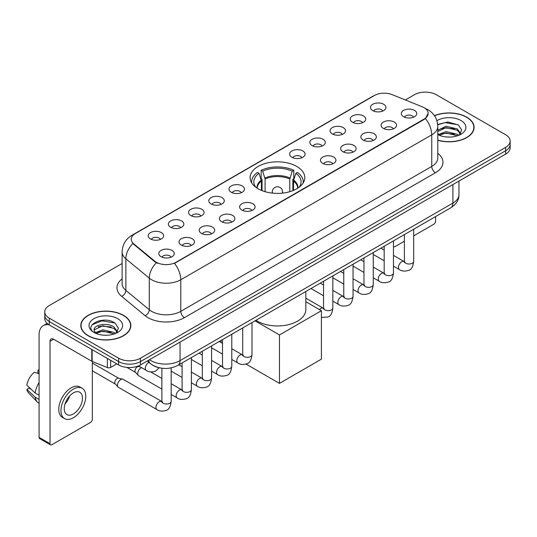 <?xml version="1.0" encoding="UTF-8"?>
<svg xmlns="http://www.w3.org/2000/svg" width="537" height="537" viewBox="0 0 537 537"><rect width="100%" height="100%" fill="white"/><g stroke="black" fill="none" stroke-linecap="round" stroke-linejoin="round"><path stroke-width="0.81" d="M296.786 166.443A27.34 15.788 0 0 0 266.99 163.02A27.34 15.788 0 0 0 250.114 177.606A27.34 15.788 0 0 0 258.122 188.769A27.34 15.788 0 0 0 287.913 192.192A27.34 15.788 0 0 0 304.794 177.606A27.34 15.788 0 0 0 296.786 166.443M352.52 122.261A7.74 4.471 180 0 1 350.99 121A7.74 4.471 180 0 1 353.547 115.442A7.74 4.471 180 0 1 363.468 115.945A7.74 4.471 180 0 1 364.999 121A7.74 4.471 180 0 1 352.52 122.261M362.522 122.725A4.645 2.678 0 0 0 361.28 121.416A4.645 2.678 0 0 0 356.702 120.738A4.645 2.678 0 0 0 353.467 122.725M332.316 133.928A7.74 4.471 180 0 1 330.779 132.666A7.74 4.471 180 0 1 333.343 127.115A7.74 4.471 180 0 1 343.257 127.611A7.74 4.471 180 0 1 344.794 132.666A7.74 4.471 180 0 1 332.316 133.928M342.317 134.391A4.645 2.678 0 0 0 341.069 133.089A4.645 2.678 0 0 0 336.498 132.404A4.645 2.678 0 0 0 333.255 134.391M312.104 145.594A7.74 4.471 180 0 1 310.574 144.332A7.74 4.471 180 0 1 313.131 138.781A7.74 4.471 180 0 1 323.052 139.278A7.74 4.471 180 0 1 324.583 144.332A7.74 4.471 180 0 1 312.104 145.594M322.106 146.057A4.645 2.678 0 0 0 320.858 144.755A4.645 2.678 0 0 0 316.286 144.07A4.645 2.678 0 0 0 313.051 146.057M291.9 157.26A7.74 4.471 180 0 1 290.363 155.999A7.74 4.471 180 0 1 292.927 150.447A7.74 4.471 180 0 1 302.841 150.944A7.74 4.471 180 0 1 304.378 155.999A7.74 4.471 180 0 1 291.9 157.26M301.901 157.724A4.645 2.678 0 0 0 300.653 156.421A4.645 2.678 0 0 0 296.082 155.743A4.645 2.678 0 0 0 292.84 157.724M231.272 192.266A7.74 4.471 180 0 1 229.735 190.997A7.74 4.471 180 0 1 232.299 185.446A7.74 4.471 180 0 1 242.214 185.943A7.74 4.471 180 0 1 243.751 190.997A7.74 4.471 180 0 1 231.272 192.266M241.274 192.729A4.645 2.678 0 0 0 240.026 191.42A4.645 2.678 0 0 0 235.454 190.742A4.645 2.678 0 0 0 232.212 192.729M211.068 203.932A7.74 4.471 180 0 1 209.531 202.671A7.74 4.471 180 0 1 212.095 197.113A7.74 4.471 180 0 1 222.009 197.616A7.74 4.471 180 0 1 223.546 202.671A7.74 4.471 180 0 1 211.068 203.932M221.063 204.396A4.645 2.678 0 0 0 219.821 203.087A4.645 2.678 0 0 0 215.243 202.409A4.645 2.678 0 0 0 212.008 204.396M190.857 215.599A7.74 4.471 180 0 1 189.319 214.337A7.74 4.471 180 0 1 191.884 208.779A7.74 4.471 180 0 1 201.798 209.282A7.74 4.471 180 0 1 203.335 214.337A7.74 4.471 180 0 1 190.857 215.599M200.858 216.062A4.645 2.678 0 0 0 199.61 214.753A4.645 2.678 0 0 0 195.038 214.075A4.645 2.678 0 0 0 191.796 216.062M170.645 227.265A7.74 4.471 180 0 1 169.115 226.003A7.74 4.471 180 0 1 171.679 220.452A7.74 4.471 180 0 1 181.593 220.949A7.74 4.471 180 0 1 183.124 226.003A7.74 4.471 180 0 1 170.645 227.265M180.647 227.728A4.645 2.678 0 0 0 179.405 226.426A4.645 2.678 0 0 0 174.827 225.741A4.645 2.678 0 0 0 171.592 227.728M150.441 238.931A7.74 4.471 180 0 1 148.903 237.669A7.74 4.471 180 0 1 151.468 232.118A7.74 4.471 180 0 1 161.382 232.615A7.74 4.471 180 0 1 162.919 237.669A7.74 4.471 180 0 1 150.441 238.931M160.442 239.395A4.645 2.678 0 0 0 159.194 238.092A4.645 2.678 0 0 0 154.622 237.408A4.645 2.678 0 0 0 151.38 239.395M372.732 110.595A7.74 4.471 180 0 1 371.195 109.333A7.74 4.471 180 0 1 373.759 103.775A7.74 4.471 180 0 1 383.673 104.279A7.74 4.471 180 0 1 385.21 109.333A7.74 4.471 180 0 1 372.732 110.595M382.733 111.058A4.645 2.678 0 0 0 381.485 109.749A4.645 2.678 0 0 0 376.914 109.071A4.645 2.678 0 0 0 373.671 111.058M383.344 128.39A7.74 4.471 180 0 1 381.814 127.128A7.74 4.471 180 0 1 384.371 121.57A7.74 4.471 180 0 1 394.292 122.074A7.74 4.471 180 0 1 395.823 127.128A7.74 4.471 180 0 1 383.344 128.39M393.346 128.853A4.645 2.678 0 0 0 392.097 127.544A4.645 2.678 0 0 0 387.526 126.866A4.645 2.678 0 0 0 384.291 128.853M363.14 140.056A7.74 4.471 180 0 1 361.602 138.794A7.74 4.471 180 0 1 364.167 133.243A7.74 4.471 180 0 1 374.081 133.74A7.74 4.471 180 0 1 375.618 138.794A7.74 4.471 180 0 1 363.14 140.056M373.141 140.519A4.645 2.678 0 0 0 371.893 139.217A4.645 2.678 0 0 0 367.321 138.533A4.645 2.678 0 0 0 364.079 140.519M342.928 151.723A7.74 4.471 180 0 1 341.391 150.461A7.74 4.471 180 0 1 343.955 144.909A7.74 4.471 180 0 1 353.87 145.406A7.74 4.471 180 0 1 355.407 150.461A7.74 4.471 180 0 1 342.928 151.723M352.93 152.186A4.645 2.678 0 0 0 351.681 150.884A4.645 2.678 0 0 0 347.11 150.199A4.645 2.678 0 0 0 343.875 152.186M322.724 163.389A7.74 4.471 180 0 1 321.186 162.127A7.74 4.471 180 0 1 323.751 156.576A7.74 4.471 180 0 1 333.665 157.072A7.74 4.471 180 0 1 335.202 162.127A7.74 4.471 180 0 1 322.724 163.389M332.718 163.852A4.645 2.678 0 0 0 331.477 162.55A4.645 2.678 0 0 0 326.899 161.872A4.645 2.678 0 0 0 323.663 163.852M241.885 210.061A7.74 4.471 180 0 1 240.354 208.799A7.74 4.471 180 0 1 242.919 203.241A7.74 4.471 180 0 1 252.833 203.745A7.74 4.471 180 0 1 254.363 208.799A7.74 4.471 180 0 1 241.885 210.061M251.887 210.524A4.645 2.678 0 0 0 250.645 209.215A4.645 2.678 0 0 0 246.067 208.537A4.645 2.678 0 0 0 242.831 210.524M221.68 221.727A7.74 4.471 180 0 1 220.143 220.465A7.74 4.471 180 0 1 222.707 214.907A7.74 4.471 180 0 1 232.622 215.411A7.74 4.471 180 0 1 234.159 220.465A7.74 4.471 180 0 1 221.68 221.727M231.682 222.19A4.645 2.678 0 0 0 230.433 220.882A4.645 2.678 0 0 0 225.862 220.204A4.645 2.678 0 0 0 222.62 222.19M201.469 233.394A7.74 4.471 180 0 1 199.939 232.132A7.74 4.471 180 0 1 202.496 226.58A7.74 4.471 180 0 1 212.417 227.077A7.74 4.471 180 0 1 213.948 232.132A7.74 4.471 180 0 1 201.469 233.394M211.471 233.857A4.645 2.678 0 0 0 210.229 232.555A4.645 2.678 0 0 0 205.651 231.87A4.645 2.678 0 0 0 202.415 233.857M181.264 245.06A7.74 4.471 180 0 1 179.727 243.798A7.74 4.471 180 0 1 182.291 238.247A7.74 4.471 180 0 1 192.206 238.743A7.74 4.471 180 0 1 193.743 243.798A7.74 4.471 180 0 1 181.264 245.06M191.266 245.523A4.645 2.678 0 0 0 190.017 244.221A4.645 2.678 0 0 0 185.446 243.536A4.645 2.678 0 0 0 182.204 245.523M161.053 256.726A7.74 4.471 180 0 1 159.516 255.464A7.74 4.471 180 0 1 162.08 249.913A7.74 4.471 180 0 1 171.994 250.41A7.74 4.471 180 0 1 173.532 255.464A7.74 4.471 180 0 1 161.053 256.726M171.055 257.189A4.645 2.678 0 0 0 169.806 255.887A4.645 2.678 0 0 0 165.235 255.209A4.645 2.678 0 0 0 161.999 257.189M403.556 116.724A7.74 4.471 180 0 1 402.018 115.462A7.74 4.471 180 0 1 404.583 109.904A7.74 4.471 180 0 1 414.497 110.407A7.74 4.471 180 0 1 416.034 115.462A7.74 4.471 180 0 1 403.556 116.724M413.557 117.187A4.645 2.678 0 0 0 412.309 115.878A4.645 2.678 0 0 0 407.737 115.2A4.645 2.678 0 0 0 404.495 117.187M422.23 106.789A13.928 8.042 180 0 1 424.089 107.689A13.928 8.042 180 0 1 428.17 113.374A13.928 8.042 180 0 1 424.089 119.06L176.049 262.264A13.928 8.042 180 0 1 154.79 261.19L133.76 243.852A13.928 8.042 180 0 1 131.236 239.24A13.928 8.042 180 0 1 135.317 233.555L374.356 95.546A13.928 8.042 180 0 1 392.198 94.646L422.23 106.789M157.905 367.409A15.479 8.934 180 0 1 151.656 364.482M437.796 140.271A25.017 14.445 0 0 0 474.097 127.376A25.017 14.445 0 0 0 466.767 117.167A25.017 14.445 0 0 0 434.446 115.663M123.517 315.34A25.017 14.445 0 0 0 96.251 312.205A25.017 14.445 0 0 0 80.812 325.55A25.017 14.445 0 0 0 88.135 335.766A25.017 14.445 0 0 0 115.401 338.901A25.017 14.445 0 0 0 130.847 325.55A25.017 14.445 0 0 0 123.517 315.34M81.067 326.852A25.017 14.445 0 0 0 80.98 327.234M428.17 113.374L425.438 118.496L424.089 119.476L174.478 263.385A18.057 10.425 60 0 1 180.788 279.743A20.634 11.915 180 0 1 151.609 279.743A20.634 11.915 180 0 1 149.293 278.153L125.859 258.834A20.634 11.915 180 0 1 122.127 252.001L122.127 283.59A20.634 11.915 0 0 0 125.859 290.423L149.293 309.748A20.634 11.915 0 0 0 151.609 311.339A20.634 11.915 0 0 0 180.788 311.339L431.748 166.443A20.634 11.915 0 0 0 437.796 158.019L437.796 126.43A20.634 11.915 180 0 1 431.748 134.854A18.057 10.425 -120 0 0 425.438 118.496M122.127 263.492L49.29 305.546A15.479 8.934 0 0 0 44.759 311.863L44.759 318.602A15.479 8.934 0 0 0 49.29 324.919L118.596 364.932L118.596 361.562A15.479 8.934 0 0 0 140.479 361.562L505.619 150.756A15.479 8.934 0 0 0 510.15 144.44A15.479 8.934 0 0 1 505.619 150.756L140.479 361.562A15.479 8.934 0 0 1 118.596 361.562L49.29 321.549L118.596 361.562L118.596 358.192A15.479 8.934 0 0 0 140.479 358.192L505.619 147.386A15.479 8.934 0 0 0 510.15 141.07A15.479 8.934 0 0 0 505.619 134.747L436.312 94.734A15.479 8.934 0 0 0 414.423 94.734L405.361 99.969M44.759 315.232A15.479 8.934 0 0 0 49.29 321.549A15.479 8.934 0 0 1 44.759 315.232M157.918 263.385L154.79 261.801L132.82 243.509A18.057 12.076 129.5 0 0 125.859 258.834L125.859 290.423A5.162 3.45 -50.5 0 1 121.637 296.343A25.796 14.888 180 0 1 122.127 278.864M44.759 311.863A15.479 8.934 0 0 0 49.29 318.179L118.596 358.192M130.679 327.234A25.017 14.445 0 0 0 130.592 326.852M473.929 129.061A25.017 14.445 0 0 0 473.842 128.679M118.596 364.932A15.479 8.934 0 0 0 140.479 364.932L505.619 154.126A15.479 8.934 0 0 0 510.15 147.809L510.15 141.07M437.796 140.103A24.762 14.298 0 0 0 473.842 127.376A24.762 14.298 0 0 0 466.586 117.267A24.762 14.298 0 0 0 434.54 115.804M446.281 136.955L450.167 137.069M438.554 134.485L446.059 131.619L457.323 134.257L458.685 135.351M439.246 135.203L446.059 132.961L457.564 135.76M437.796 133.283A11.66 6.733 0 0 0 439.347 135.297M437.796 130.182L446.059 126.276L457.323 128.907L460.672 133.532M437.796 131.518L446.059 127.611L457.323 130.243L460.404 133.881M437.796 134.579A16.815 9.706 0 0 0 460.968 134.243A16.815 9.706 0 0 0 460.968 120.516A16.815 9.706 0 0 0 436.903 120.684M459.081 135.183L461.719 130.008L458.383 124.987L447.905 121.98L437.689 124.45M438.669 135.009L437.796 134.075M437.722 124.765L445.139 122.624L458.155 124.839M441.434 128.645L445.139 127.974L454.436 128.773M441.434 133.995L445.139 133.324L454.436 134.116M393.46 246.355A2.578 1.49 120 0 0 393.802 246.705A2.578 1.49 120 0 0 395.091 246.577L404.381 241.214M413.671 235.857L433.755 224.258A2.578 1.49 120 0 0 435.581 221.096L435.581 216.586M88.316 335.659A24.762 14.298 0 0 0 115.307 338.76A24.762 14.298 0 0 0 130.592 325.55A24.762 14.298 0 0 0 123.335 315.441A24.762 14.298 0 0 0 96.351 312.346A24.762 14.298 0 0 0 81.067 325.55A24.762 14.298 0 0 0 88.316 335.659M103.03 335.128L106.923 335.242M95.304 332.658L102.809 329.792L114.072 332.43L115.435 333.524M95.995 333.376L102.809 331.134L114.314 333.933M95.418 333.182L94.217 330.356A11.66 6.733 0 0 0 96.096 333.47M117.422 331.705L114.072 327.08C107.071 321.858 92.673 325.08 94.217 330.356L94.17 329.839M94.244 330.517L94.566 329.651L102.809 325.784L114.072 328.416L117.16 332.054M115.831 333.356L118.469 328.181L115.133 323.16C103.339 314.682 82.369 325.858 94.478 332.712L95.076 333.074M117.717 318.689A16.815 9.706 0 0 0 93.935 318.689A16.815 9.706 0 0 0 93.935 332.416A16.815 9.706 0 0 0 117.717 332.416A16.815 9.706 0 0 0 117.717 318.689M92.015 324.851L101.896 320.797L114.911 323.012M98.184 326.818L101.896 326.147L111.186 326.946M98.184 332.168L101.896 331.497L111.186 332.289M261.445 190.407L261.445 181.11L259.022 173.283A23.628 13.64 0 0 0 255.149 186.319A23.628 13.64 0 0 0 255.746 187.205M262.049 190.648L262.049 179.244L261.13 178.714L261.13 170.289A25.796 14.888 0 0 1 293.779 170.289L292.235 171.175A23.628 13.64 0 0 0 262.667 171.175L265.097 179.009L265.097 191.689M289.812 191.689L289.812 179.009L292.235 171.175M255.981 320.274A28.374 16.378 0 0 0 257.391 321.153A28.374 16.378 0 0 0 288.309 324.704A28.374 16.378 0 0 0 305.828 309.567L305.828 291.497M293.779 170.289L293.779 178.714L292.86 179.244L292.86 190.648M259.022 173.283L257.485 172.397A25.796 14.888 0 0 0 251.658 181.821A25.796 14.888 0 0 0 251.739 182.963M262.667 171.175L261.13 170.289M303.17 182.963A25.796 14.888 0 0 0 303.244 181.821A25.796 14.888 0 0 0 297.424 172.397L295.88 173.283L293.632 180.123L293.457 190.407M299.163 187.205A23.628 13.64 0 0 0 299.76 186.319A23.628 13.64 0 0 0 295.88 173.283M279.462 383.384L279.462 334.947L321.408 310.728L321.408 359.166L279.462 383.384L246.027 364.079M221.096 342.559L221.096 340.418M279.462 334.947L255.015 320.831M305.828 301.734L321.408 310.728M161.885 389.097L138.674 375.699A4.645 2.678 -60 0 1 138.298 375.397A4.645 2.678 -60 0 1 137.707 373.571A4.645 2.678 -60 0 1 140.989 367.885A4.645 2.678 -60 0 1 141.54 367.623M138.298 375.397L135.398 372.255A3.356 1.933 -60 0 1 134.975 370.939A3.356 1.933 -60 0 1 137.344 366.831A3.356 1.933 -60 0 1 138.7 366.543L140.285 366.899M171.169 367.879L171.169 401.327C170.531 406.717 168.86 409.731 166.161 410.362C162.328 411.55 159.241 411.282 156.911 409.563L118.462 387.365A4.645 2.678 -60 0 1 118.086 387.063A4.645 2.678 -60 0 1 117.502 385.237A4.645 2.678 -60 0 1 120.785 379.552A4.645 2.678 -60 0 1 122.658 379.149A4.645 2.678 -60 0 1 123.107 379.323L162.496 401.891M118.086 387.063L115.186 383.921A3.356 1.933 -60 0 1 114.764 382.606A3.356 1.933 -60 0 1 117.133 378.498A3.356 1.933 -60 0 1 118.489 378.209L122.658 379.149M110.662 360.354L110.662 367.409L116.771 363.885M49.115 324.818A20.634 11.915 -120 0 0 43.349 325.583A20.634 11.915 -120 0 0 39.073 335.028L39.073 437.38L50.022 443.703L50.022 341.351A5.162 2.98 60 0 1 51.089 338.988A5.162 2.98 60 0 1 53.666 339.243L91.807 361.26L91.807 349.466M50.022 443.703A2.578 1.49 120 0 0 50.552 444.878L39.61 438.561A2.578 1.49 -60 0 1 39.073 437.38M50.552 444.878A2.578 1.49 120 0 0 51.841 444.75L90.505 422.431A2.578 1.49 120 0 0 92.33 419.269L92.33 361.502M110.662 367.409A2.578 1.49 180 0 1 107.36 367.577L92.149 361.428A2.578 1.49 180 0 1 91.807 361.26M73.361 413.96A12.895 7.444 120 0 0 81.792 402.596A12.895 7.444 120 0 0 79.812 392.265A12.895 7.444 120 0 0 73.361 392.903A12.895 7.444 120 0 0 64.937 404.267A12.895 7.444 120 0 0 66.917 414.604A12.895 7.444 120 0 0 73.361 413.96M65.031 403.965A12.895 7.444 120 0 0 69.662 395.95M39.073 370.483L37.979 370.154L37.979 372.745L39.073 373.376M82.134 388.244L79.946 386.982A17.54 10.129 120 0 0 71.173 387.848A17.54 10.129 120 0 0 59.714 403.307A17.54 10.129 120 0 0 62.406 417.356L64.594 418.625A17.54 10.129 120 0 0 73.361 417.752A17.54 10.129 120 0 0 84.819 402.3A17.54 10.129 120 0 0 82.134 388.244A17.54 10.129 120 0 0 73.361 389.11A17.54 10.129 120 0 0 61.903 404.569A17.54 10.129 120 0 0 64.594 418.625M39.073 382.545A17.023 9.827 120 0 0 35.2 393.03L26.85 385.217A13.412 7.746 120 0 1 34.334 372.255L39.073 373.698M39.073 395.272L35.2 393.03M31.368 389.446L29.092 388.137L26.85 389.432L35.2 397.246L39.073 399.481M35.2 397.246A17.023 9.827 120 0 0 37.301 401.998A17.023 9.827 120 0 0 38.59 403.012L39.073 403.294M39.073 369.845A13.412 7.746 120 0 0 37.979 370.154M26.85 389.432A13.412 7.746 120 0 0 28.434 392.769L37.301 401.998M133.76 243.852L133.76 244.463M154.79 261.19L154.79 261.801M176.049 262.264L176.049 262.68M424.089 119.06L424.089 119.476M184.439 317.656A5.162 2.98 60 0 1 180.788 311.339L180.788 279.743L431.748 134.854L431.748 166.443A5.162 2.98 60 0 0 435.4 172.766L184.439 317.656A25.796 14.888 180 0 1 147.957 317.656A25.796 14.888 180 0 1 145.071 315.669L121.637 296.343M437.796 126.43C437.447 119.013 434.185 113.448 428.009 109.743L425.405 108.474A18.057 8.458 112 0 0 425.163 108.38M133.78 234.609A18.057 10.425 -120 0 0 131.914 235.313C125.739 239.019 122.476 244.577 122.127 252.001M131.914 235.313L372.839 96.21A18.057 10.425 60 0 1 374.208 95.633M156.327 262.761A18.057 12.076 129.5 0 0 149.293 278.153L149.293 309.748A5.162 3.45 -50.5 0 1 145.071 315.669M437.796 153.3A25.796 14.888 180 0 1 435.4 172.766M140.479 358.192L140.479 364.932M505.619 147.386L505.619 154.126M49.29 318.179L49.29 324.919M149.494 359.73A20.634 11.915 0 0 0 150.877 360.616A20.634 11.915 0 0 0 180.056 360.616L452.906 203.087A20.634 11.915 0 0 0 458.954 194.662C459.101 199.784 456.376 204.167 450.771 207.812L177.922 365.341A10.317 5.954 60 0 0 180.056 360.616L180.056 342.082M452.906 184.553L452.906 203.087A10.317 5.954 60 0 1 450.771 207.812M148.655 360.213A10.317 6.9 129.5 0 0 150.454 363.569L147.319 360.985M261.445 181.11A20.225 11.673 0 0 0 257.23 188.232M289.812 179.009A20.225 11.673 0 0 0 265.097 179.009M261.277 180.123A20.466 11.814 0 0 0 257.028 188.098M289.987 178.016A20.466 11.814 0 0 0 264.922 178.016M297.874 188.098A20.466 11.814 0 0 0 293.632 180.123M297.673 188.232A20.225 11.673 0 0 0 293.457 181.11M272.756 193.159A5.162 2.98 180 0 1 272.293 191.924L272.293 193.105M282.61 193.105L282.61 191.924A5.162 2.98 180 0 1 282.153 193.159M413.671 229.232L413.671 261.324A4.645 2.678 180 0 1 412.094 263.331A4.645 2.678 180 0 1 405.744 263.217A4.645 2.678 180 0 1 404.381 261.324L404.233 262.325L404.65 261.982M413.671 261.324C413.034 266.714 411.362 269.722 408.657 270.353C404.824 271.541 401.743 271.272 399.407 269.554A4.645 2.678 -60 0 1 398.696 265.835A4.645 2.678 -60 0 1 401.73 261.741A4.645 2.678 -60 0 1 401.938 261.633A4.645 2.678 -60 0 1 404.052 261.512L404.992 261.881M393.46 240.898L393.46 272.991A4.645 2.678 180 0 1 391.889 274.998A4.645 2.678 180 0 1 385.532 274.884A4.645 2.678 180 0 1 384.177 272.991L384.029 273.991L384.438 273.648M393.46 272.991C392.822 278.381 391.158 281.388 388.452 282.026C384.62 283.207 381.532 282.945 379.203 281.22A4.645 2.678 -60 0 1 378.491 277.501A4.645 2.678 -60 0 1 381.525 273.407A4.645 2.678 -60 0 1 381.726 273.299A4.645 2.678 -60 0 1 383.841 273.179L384.787 273.555M373.255 252.571L373.255 284.657A4.645 2.678 180 0 1 371.678 286.664A4.645 2.678 180 0 1 365.328 286.55A4.645 2.678 180 0 1 363.965 284.657L363.817 285.657L364.234 285.315M373.255 284.657C372.618 290.047 370.946 293.061 368.241 293.692C364.408 294.873 361.327 294.612 358.991 292.887A4.645 2.678 -60 0 1 358.28 289.168A4.645 2.678 -60 0 1 361.314 285.08A4.645 2.678 -60 0 1 361.522 284.966A4.645 2.678 -60 0 1 363.636 284.845L364.576 285.221M353.044 264.238L353.044 296.323A4.645 2.678 180 0 1 351.473 298.33A4.645 2.678 180 0 1 345.116 298.216A4.645 2.678 180 0 1 343.761 296.323L343.606 297.323L344.022 296.981M353.044 296.323C352.406 301.713 350.735 304.727 348.036 305.358C344.197 306.546 341.116 306.278 338.787 304.553A4.645 2.678 -60 0 1 338.075 300.834A4.645 2.678 -60 0 1 341.102 296.746A4.645 2.678 -60 0 1 341.31 296.632A4.645 2.678 -60 0 1 343.425 296.511L344.371 296.887M332.833 275.904L332.833 307.99A4.645 2.678 180 0 1 331.262 310.003A4.645 2.678 180 0 1 324.912 309.883A4.645 2.678 180 0 1 323.549 307.99L323.402 308.99L323.818 308.647M319.475 309.607A4.645 2.678 -60 0 1 320.898 308.413A4.645 2.678 -60 0 1 321.106 308.298A4.645 2.678 -60 0 1 323.22 308.184L324.16 308.553M252.001 322.569L252.001 354.662A4.645 2.678 180 0 1 250.43 356.669A4.645 2.678 180 0 1 244.073 356.555A4.645 2.678 180 0 1 242.717 354.662L242.57 355.662L242.986 355.319M252.001 354.662C251.363 360.052 249.698 363.059 246.993 363.69C243.16 364.878 240.073 364.61 237.743 362.891A4.645 2.678 -60 0 1 237.032 359.172A4.645 2.678 -60 0 1 240.066 355.078A4.645 2.678 -60 0 1 240.267 354.97A4.645 2.678 -60 0 1 242.388 354.85L243.328 355.219M231.796 334.236L231.796 366.328A4.645 2.678 180 0 1 230.219 368.335A4.645 2.678 180 0 1 223.869 368.221A4.645 2.678 180 0 1 222.506 366.328L222.358 367.328L222.774 366.986M231.796 366.328C231.158 371.718 229.487 374.725 226.782 375.363C222.949 376.544 219.868 376.283 217.532 374.558A4.645 2.678 -60 0 1 216.82 370.839A4.645 2.678 -60 0 1 219.855 366.744A4.645 2.678 -60 0 1 220.063 366.637A4.645 2.678 -60 0 1 222.177 366.516L223.117 366.892M211.585 345.909L211.585 377.994A4.645 2.678 180 0 1 210.014 380.001A4.645 2.678 180 0 1 203.657 379.887A4.645 2.678 180 0 1 202.301 377.994L202.154 378.994L202.563 378.652M211.585 377.994C210.947 383.384 209.282 386.398 206.577 387.029C202.744 388.211 199.657 387.949 197.327 386.224A4.645 2.678 -60 0 1 196.616 382.505A4.645 2.678 -60 0 1 199.65 378.417A4.645 2.678 -60 0 1 199.851 378.303A4.645 2.678 -60 0 1 201.966 378.182L202.912 378.558M191.38 357.575L191.38 389.661A4.645 2.678 180 0 1 189.803 391.668A4.645 2.678 180 0 1 183.453 391.554A4.645 2.678 180 0 1 182.09 389.661L181.942 390.661L182.358 390.318M191.38 389.661C190.742 395.051 189.071 398.065 186.366 398.696C182.533 399.884 179.452 399.615 177.116 397.89A4.645 2.678 -60 0 1 176.405 394.171A4.645 2.678 -60 0 1 179.439 390.084A4.645 2.678 -60 0 1 179.647 389.969A4.645 2.678 -60 0 1 181.761 389.849L182.701 390.224M171.169 401.327A4.645 2.678 180 0 1 169.598 403.341A4.645 2.678 180 0 1 163.241 403.22A4.645 2.678 180 0 1 161.885 401.327L161.738 402.327L162.147 401.985M156.911 409.563A4.645 2.678 -60 0 1 156.2 405.838A4.645 2.678 -60 0 1 159.234 401.75A4.645 2.678 -60 0 1 159.435 401.636A4.645 2.678 -60 0 1 161.55 401.522M138.533 365.885L146.292 370.369A4.645 2.678 -60 0 1 145.581 366.65A4.645 2.678 -60 0 1 148.615 362.556A4.645 2.678 -60 0 1 148.823 362.441A4.645 2.678 -60 0 1 148.991 362.361M50.022 341.351L53.666 339.243M92.149 349.668L92.149 361.428M107.36 367.577L107.36 358.447M372.839 96.21L376.148 94.673M177.922 365.341C169.618 369.51 161.315 369.51 153.011 365.341L150.454 363.569M458.954 194.662L458.954 181.07M473.842 129.451L473.842 127.376M393.802 246.705L393.46 246.51M130.592 327.624L130.592 325.55M81.067 327.624L81.067 325.55M251.658 182.842L251.658 181.821M303.244 182.842L303.244 181.821M282.61 191.924A5.162 5.162 0 0 0 274.877 187.46A5.162 5.162 0 0 0 272.293 191.924M399.407 269.554L393.46 266.117M384.177 260.76L373.255 254.451M404.381 234.595L404.381 261.324M404.052 261.512L393.46 255.397M384.177 250.034L380.908 248.148M379.203 281.22L373.255 277.783M363.965 272.427L353.044 266.117M384.177 246.261L384.177 272.991M383.841 273.179L373.255 267.064M363.965 261.707L360.696 259.814M358.991 292.887L353.044 289.456M343.761 284.093L332.833 277.783M363.965 257.928L363.965 284.657M363.636 284.845L353.044 278.73M343.761 273.373L340.492 271.48M338.787 304.553L332.833 301.123M323.549 295.759L310.997 288.51M343.761 269.594L343.761 296.323M343.425 296.511L332.833 290.396M323.549 285.04L320.28 283.153M332.833 307.99C332.202 313.38 330.53 316.394 327.825 317.025L321.408 317.441M323.549 281.26L323.549 307.99M323.22 308.184L305.828 298.142M237.743 362.891L231.796 359.454M222.506 354.098L211.585 347.788M242.717 327.932L242.717 354.662M242.388 354.85L231.796 348.735M222.506 343.371L219.237 341.485M217.532 374.558L211.585 371.121M202.301 365.764L191.38 359.454M222.506 339.599L222.506 366.328M222.177 366.516L211.585 360.401M202.301 355.044L199.032 353.151M197.327 386.224L191.38 382.794M182.09 377.43L171.169 371.121M202.301 351.265L202.301 377.994M201.966 378.182L191.38 372.067M182.09 366.711L178.821 364.818M177.116 397.89L171.169 394.46M126.92 367.422L135.519 372.389M182.09 362.931L182.09 389.661M181.761 389.849L171.169 383.733M161.885 378.377L150.675 371.906M138.022 366.086L138.875 366.576M92.33 370.785L115.307 384.056M161.885 368.234L161.885 401.327M92.33 363.046L118.664 378.243M146.292 370.369C148.581 372.081 151.662 372.349 155.542 371.168L159.18 367.744M43.349 325.583L47.155 323.381"/></g></svg>
